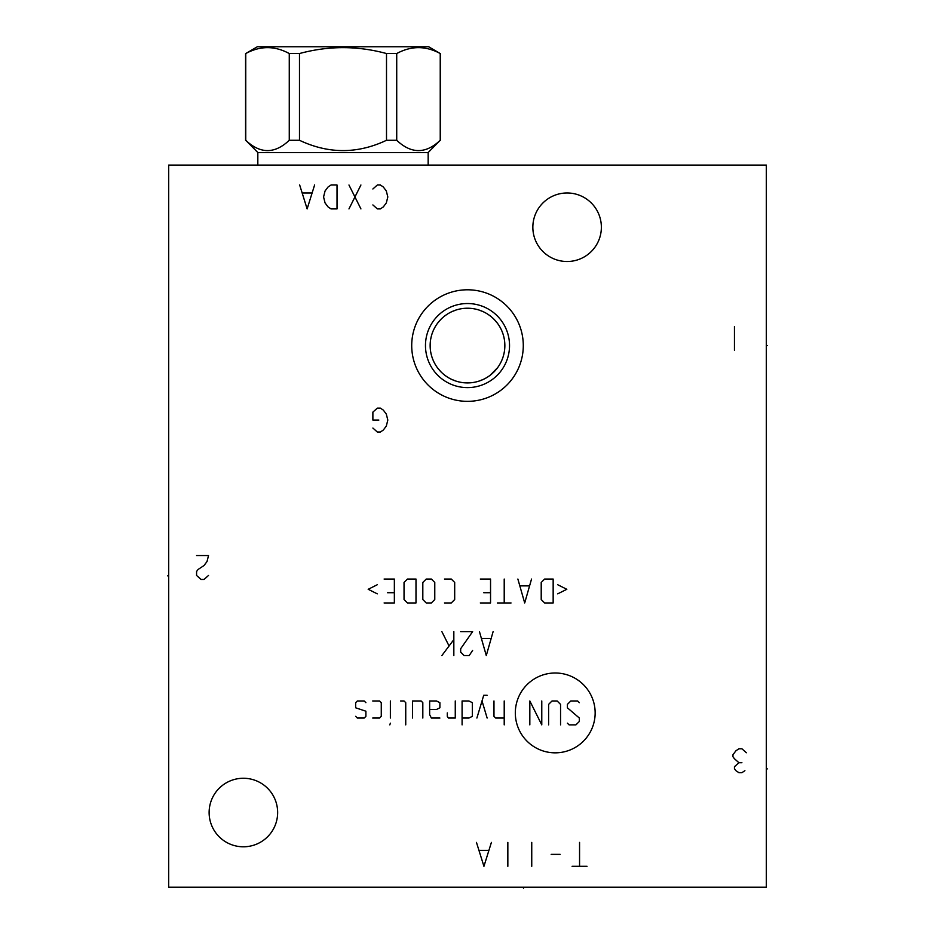 <?xml version="1.0" encoding="UTF-8"?>
<svg xmlns="http://www.w3.org/2000/svg" width="935" height="935" viewBox="0 0 935 935"><rect width="100%" height="100%" fill="white"/><g stroke="black" fill="none" stroke-linecap="round" stroke-linejoin="round"><path stroke-width="1.4" d="M766.314 165.086L168.686 165.086L168.686 887.233L766.314 887.233L766.314 165.086M411.716 345.564A55.784 55.784 0 0 1 467.5 289.792A55.784 55.784 0 0 1 523.284 345.564A55.784 55.784 0 0 1 467.5 401.349A55.784 55.784 0 0 1 411.716 345.564M209.124 812.527A34.268 34.268 0 0 1 243.381 778.259A34.268 34.268 0 0 1 277.648 812.527A34.268 34.268 0 0 1 243.381 846.794A34.268 34.268 0 0 1 209.124 812.527M532.845 227.24A34.268 34.268 0 0 1 567.101 192.972A34.268 34.268 0 0 1 601.369 227.24A34.268 34.268 0 0 1 567.101 261.508A34.268 34.268 0 0 1 532.845 227.24M430.217 347.82L430.416 350.076M430.766 352.331L431.245 354.575M432.66 359.04L433.606 361.261M434.705 363.446L435.967 365.597M437.405 367.7L440.782 371.674M442.699 373.497L444.008 374.608M444.744 375.192L446.895 376.723M448.508 377.74L449.104 378.079M451.325 379.236L455.789 381.036M457.975 381.69L460.137 382.193M462.264 382.555L463.55 382.719M464.368 382.789L466.46 382.906M468.54 382.906L470.632 382.789M471.707 382.684L472.736 382.555M474.863 382.193L477.025 381.69M479.211 381.036L483.664 379.236M485.908 378.079L488.105 376.723M490.244 375.192L497.595 367.7M499.033 365.597L500.295 363.446M501.394 361.261L502.34 359.04M503.755 354.575L504.234 352.331M504.584 350.076L504.783 347.82M504.783 343.32L504.584 341.065M504.234 338.809L503.755 336.565M502.34 332.1L501.394 329.88M500.295 327.694L499.033 325.544M497.595 323.44L494.218 319.466M492.301 317.643L490.992 316.533M490.256 315.948L488.105 314.417M486.481 313.4L485.896 313.061M483.675 311.904L479.211 310.104M477.025 309.45L474.863 308.947M472.736 308.585L471.462 308.433M470.632 308.351L468.54 308.234M466.46 308.234L464.368 308.351M463.363 308.445L462.264 308.585M460.137 308.947L457.975 309.45M455.789 310.104L451.325 311.904M449.104 313.061L448.519 313.4M446.895 314.417L444.744 315.948M443.996 316.544L442.699 317.643M440.782 319.466L437.405 323.44M435.967 325.544L434.705 327.694M433.606 329.88L432.66 332.089M431.245 336.565L430.766 338.809M430.416 341.065L430.217 343.32M430.147 345.564A37.353 37.353 0 0 1 467.5 308.223A37.353 37.353 0 0 1 504.853 345.564A37.353 37.353 0 0 1 467.5 382.918A37.353 37.353 0 0 1 430.147 345.564M425.472 345.564A42.028 42.028 0 0 1 467.5 303.536A42.028 42.028 0 0 1 509.528 345.564A42.028 42.028 0 0 1 467.5 387.604A42.028 42.028 0 0 1 425.472 345.564M257.826 152.534L428.16 152.534L440.233 140.285C425.729 154.018 411.225 154.018 396.72 140.285L386.506 140.285C357.497 154.018 328.489 154.018 299.481 140.285L289.266 140.285C274.761 154.018 260.257 154.018 245.753 140.285L257.826 152.534L257.826 165.086M428.16 152.534L428.16 165.086M245.753 140.285L245.753 53.54C260.257 45.675 274.761 45.675 289.266 53.54L299.481 53.54C328.489 45.675 357.497 45.675 386.506 53.54L396.72 53.54C411.225 45.675 425.729 45.675 440.233 53.54L428.651 46.75L257.335 46.75L245.753 53.54M289.266 140.285L289.266 53.54M440.233 140.285L440.233 53.54M396.72 140.285L396.72 53.54M386.506 140.285L386.506 53.54M299.481 140.285L299.481 53.54M523.483 887.233L523.483 888.25M766.314 768.897L767.343 768.897L766.314 768.897M766.314 345.564L767.343 345.564L766.314 345.564M587.028 866.313L572.091 866.313M579.56 866.313L579.56 842.412M560.135 854.356L551.171 854.356M531.746 866.313L531.746 842.412M507.845 866.313L507.845 842.412M476.464 842.412L483.933 866.313L491.401 842.412M488.421 850.383L479.456 850.383M555.238 752.839A39.924 39.924 0 0 0 595.151 712.914A39.924 39.924 0 0 0 555.238 673.001A39.924 39.924 0 0 0 515.314 712.914A39.924 39.924 0 0 0 555.238 752.839M567.393 723.164L569.099 724.87L575.925 724.87L579.349 721.458L579.349 718.045L567.393 707.795L567.393 704.382L570.806 700.969L577.631 700.969L579.349 702.676M548.611 724.87L548.611 704.382L552.024 700.969L557.143 700.969L560.556 704.382L560.556 724.87M541.774 700.969L541.774 724.87L529.829 700.969L529.829 724.87M504.21 700.969L504.21 724.87M493.972 700.969L493.972 716.339L495.679 718.045L504.21 718.045M487.135 695.278L483.722 695.278L476.897 718.045M487.135 718.045L482.016 700.969M462.089 718.045L468.926 718.045L472.339 716.339L472.339 702.676L468.926 700.969L462.089 700.969L462.089 724.87M447.292 712.914L447.292 716.339L448.438 718.045L455.263 718.045L455.263 700.969M429.644 709.501L436.481 709.501L439.894 707.795L439.894 702.676L436.481 700.969L429.644 700.969L429.644 714.632L431.362 718.045L439.894 718.045M422.819 718.045L422.819 702.676L421.112 700.969L412.569 700.969L412.569 718.045M405.743 724.87L405.743 702.676L404.037 700.969L400.624 700.969M390.374 700.969L390.374 718.045M390.374 723.164L389.801 724.87L390.374 723.164M372.726 718.045L379.563 718.045L381.27 716.339L381.27 702.676L379.563 700.969L372.726 700.969M365.901 702.676L364.194 700.969L357.369 700.969L355.651 702.676L355.651 707.795L365.901 711.208L365.901 716.339L364.194 718.045L357.369 718.045L355.651 716.339M479.456 631.639L486.282 655.552L493.107 631.639M490.84 638.476L481.724 638.476M472.619 650.421L469.206 655.552L464.087 655.552L460.675 652.127L460.675 648.715L472.619 631.639L460.675 631.639M453.837 631.639L453.837 655.552M453.837 639.61L441.881 655.552M448.718 645.302L441.881 631.639M557.716 593.842L566.82 589.295L557.716 584.737M553.158 579.045L544.626 579.045L541.213 582.458L541.213 599.534L544.626 602.958L553.158 602.958L553.158 579.045M517.873 579.045L524.699 602.958L531.536 579.045M529.257 585.883L520.152 585.883M504.21 579.045L504.21 602.958M511.048 602.958L497.385 602.958M480.309 602.958L490.548 602.958L490.548 579.045L480.309 579.045M483.722 592.708L490.548 592.708M444.452 602.958L451.278 602.958L454.69 599.534L454.69 582.458L451.278 579.045L444.452 579.045M434.775 582.458L431.362 579.045L426.231 579.045L422.819 582.458L422.819 599.534L426.231 602.958L431.362 602.958L434.775 599.534L434.775 582.458M415.993 579.045L407.45 579.045L404.037 582.458L404.037 599.534L407.45 602.958L415.993 602.958L415.993 579.045M384.11 602.958L394.36 602.958L394.36 579.045L384.11 579.045M387.534 592.708L394.36 592.708M377.284 584.737L368.18 589.295L377.284 593.842M746.399 752.757L741.911 748.783L738.93 748.783L735.938 750.77L732.947 754.755L732.947 756.742L734.442 758.741L738.93 762.726L734.442 766.712L734.442 768.699L735.938 770.697L738.93 772.684L741.911 772.684L744.903 770.697M741.911 762.726L738.93 762.726M196.572 555.542L208.528 555.542L207.032 561.514L204.04 565.5L198.068 569.485L196.572 571.484L196.572 575.457L201.048 579.443L204.04 579.443L208.528 575.457M372.878 428.043L377.354 432.028L380.346 432.028L383.327 430.042L386.319 426.056L387.815 420.072L386.319 414.1L383.327 410.114L380.346 408.127L377.354 408.127L372.878 412.113L372.878 420.072L378.85 420.072M372.878 204.929L377.354 208.914L380.346 208.914L383.327 206.915L386.319 202.93L387.815 196.958L386.319 190.985L383.327 187L380.346 185.001L377.354 185.001L372.878 188.987M360.922 208.914L348.965 185.001M360.922 185.001L348.965 208.914M337.021 208.914L337.021 185.001L331.037 185.001L328.056 187L325.064 190.985L323.568 196.958L325.064 202.93L328.056 206.915L331.037 208.914L337.021 208.914M299.667 185.001L307.136 208.914L314.604 185.001M311.612 192.972L302.648 192.972M734.442 350.356L734.442 326.444M168.686 575.866L167.657 575.866L168.686 575.866M245.578 140.285L245.578 53.54M440.408 140.285L440.408 53.54"/></g></svg>
